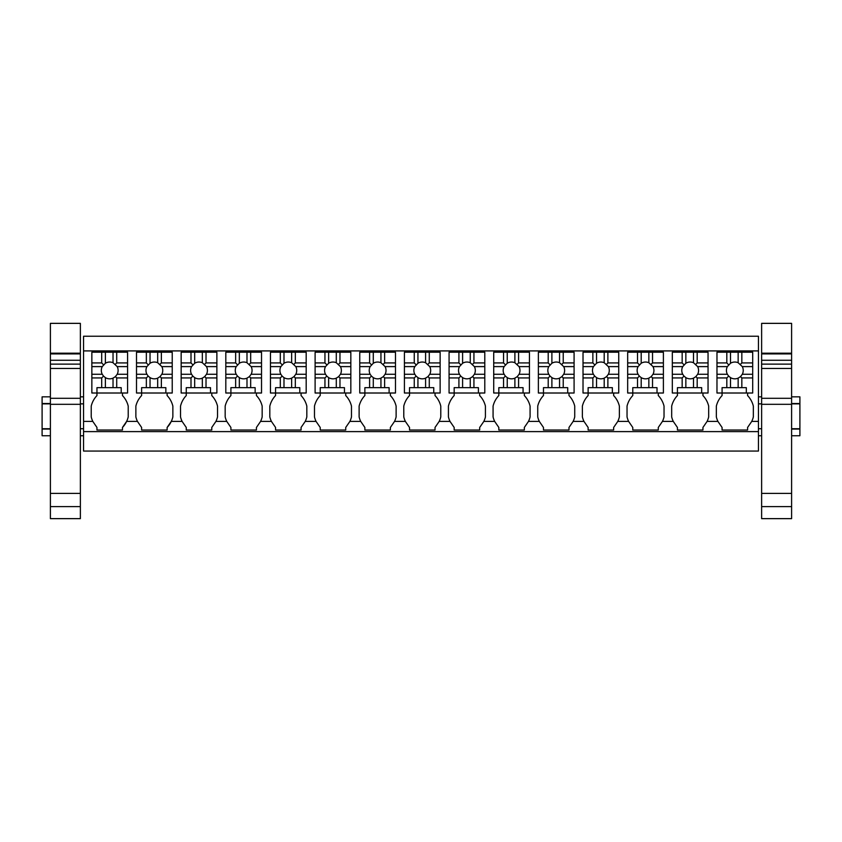 <?xml version="1.0" encoding="UTF-8"?>
<svg xmlns="http://www.w3.org/2000/svg" width="842" height="842" viewBox="0 0 842 842"><rect width="100%" height="100%" fill="white"/><g stroke="black" fill="none" stroke-linecap="round" stroke-linejoin="round"><path stroke-width="1.26" d="M83.558 431.609L758.442 431.609L758.442 451.07L83.558 451.07L83.558 336.242L758.442 336.242L758.442 421.4L751.748 421.4L747.591 427.462L747.591 430.02L722.078 430.02L722.078 427.462L717.921 421.4L707.101 421.4L702.944 427.462L702.944 430.02L677.431 430.02L677.431 427.462L673.274 421.4L662.454 421.4L658.286 427.462L658.286 430.02L632.774 430.02L632.774 427.462L628.616 421.4L617.796 421.4L613.639 427.462L613.639 430.02L588.126 430.02L588.126 427.462L583.969 421.4L573.149 421.4L568.992 427.462L568.992 430.02L543.469 430.02L543.469 427.462L539.312 421.4L528.492 421.4L524.334 427.462L524.334 430.02L498.822 430.02L498.822 427.462L494.664 421.4L483.845 421.4L479.687 427.462L479.687 430.02L454.175 430.02L454.175 427.462L450.007 421.4L439.187 421.4L435.03 427.462L435.03 430.02L409.517 430.02L409.517 427.462L405.36 421.4L394.54 421.4L390.383 427.462L390.383 430.02L364.87 430.02L364.87 427.462L360.713 421.4L349.893 421.4L345.725 427.462L345.725 430.02L320.213 430.02L320.213 427.462L316.055 421.4L305.236 421.4L301.078 427.462L301.078 430.02L275.566 430.02L275.566 427.462L271.408 421.4L260.588 421.4L256.431 427.462L256.431 430.02L230.908 430.02L230.908 427.462L226.751 421.4L215.931 421.4L211.774 427.462L211.774 430.02L186.261 430.02L186.261 427.462L182.104 421.4L171.284 421.4L167.126 427.462A23.134 23.134 0 0 0 172.863 416.916L172.863 406.118A23.123 23.123 0 0 0 167.126 395.572L167.126 393.014M83.558 350.914L758.442 350.914M758.442 431.609L758.442 421.4M136.509 362.923L146.35 362.923L146.35 352.198L136.509 352.198L136.509 393.014L141.614 393.014L141.614 395.572A23.123 23.123 0 0 0 135.867 406.118L135.867 416.916A23.134 23.134 0 0 0 137.446 421.4L141.614 427.462L141.614 430.02L167.126 430.02L167.126 427.462M137.446 421.4L126.626 421.4L122.469 427.462A23.134 23.134 0 0 0 128.216 416.916L128.216 406.118A23.123 23.123 0 0 0 122.469 395.572L122.469 393.014M91.852 362.923L101.693 362.923L101.693 352.198L91.852 352.198L91.852 393.014L96.956 393.014L96.956 395.572A23.123 23.123 0 0 0 91.22 406.118L91.22 416.916A23.134 23.134 0 0 0 92.799 421.4L96.956 427.462L96.956 430.02L122.469 430.02L122.469 427.462M716.974 362.923L726.814 362.923L726.814 352.198L716.974 352.198L716.974 393.014L722.078 393.014L722.078 395.572A23.123 23.123 0 0 0 716.342 406.118L716.342 416.916A23.134 23.134 0 0 0 717.921 421.4M751.748 421.4A23.134 23.134 0 0 0 753.337 416.916L753.337 406.118A23.123 23.123 0 0 0 747.591 395.572L747.591 393.014M181.156 362.923L190.997 362.923L190.997 352.198L181.156 352.198L181.156 393.014L186.261 393.014L186.261 395.572A23.123 23.123 0 0 0 180.525 406.118L180.525 416.916A23.134 23.134 0 0 0 182.104 421.4M215.931 421.4A23.134 23.134 0 0 0 217.52 416.916L217.52 406.118A23.123 23.123 0 0 0 211.774 395.572L211.774 393.014M225.814 362.923L235.644 362.923L235.644 352.198L225.814 352.198L225.814 393.014L230.908 393.014L230.908 395.572A23.123 23.123 0 0 0 225.172 406.118L225.172 416.916A23.134 23.134 0 0 0 226.751 421.4M260.588 421.4A23.134 23.134 0 0 0 262.167 416.916L262.167 406.118A23.123 23.123 0 0 0 256.431 395.572L256.431 393.014M270.461 362.923L280.302 362.923L280.302 352.198L270.461 352.198L270.461 393.014L275.566 393.014L275.566 395.572A23.123 23.123 0 0 0 269.819 406.118L269.819 416.916A23.134 23.134 0 0 0 271.408 421.4M305.236 421.4A23.134 23.134 0 0 0 306.825 416.916L306.825 406.118A23.123 23.123 0 0 0 301.078 395.572L301.078 393.014M315.108 362.923L324.949 362.923L324.949 352.198L315.108 352.198L315.108 393.014L320.213 393.014L320.213 395.572A23.123 23.123 0 0 0 314.476 406.118L314.476 416.916A23.134 23.134 0 0 0 316.055 421.4M349.893 421.4A23.134 23.134 0 0 0 351.472 416.916L351.472 406.118A23.123 23.123 0 0 0 345.725 395.572L345.725 393.014M359.766 362.923L369.606 362.923L369.606 352.198L359.766 352.198L359.766 393.014L364.87 393.014L364.87 395.572A23.123 23.123 0 0 0 359.124 406.118L359.124 416.916A23.134 23.134 0 0 0 360.713 421.4M394.54 421.4A23.134 23.134 0 0 0 396.119 416.916L396.119 406.118A23.123 23.123 0 0 0 390.383 395.572L390.383 393.014M404.413 362.923L414.253 362.923L414.253 352.198L404.413 352.198L404.413 393.014L409.517 393.014L409.517 395.572A23.123 23.123 0 0 0 403.781 406.118L403.781 416.916A23.134 23.134 0 0 0 405.36 421.4M439.187 421.4A23.134 23.134 0 0 0 440.776 416.916L440.776 406.118A23.123 23.123 0 0 0 435.03 395.572L435.03 393.014M449.07 362.923L458.911 362.923L458.911 352.198L449.07 352.198L449.07 393.014L454.175 393.014L454.175 395.572A23.123 23.123 0 0 0 448.428 406.118L448.428 416.916A23.134 23.134 0 0 0 450.007 421.4M483.845 421.4A23.134 23.134 0 0 0 485.424 416.916L485.424 406.118A23.123 23.123 0 0 0 479.687 395.572L479.687 393.014M493.717 362.923L503.558 362.923L503.558 352.198L493.717 352.198L493.717 393.014L498.822 393.014L498.822 395.572A23.123 23.123 0 0 0 493.075 406.118L493.075 416.916A23.134 23.134 0 0 0 494.664 421.4M528.492 421.4A23.134 23.134 0 0 0 530.081 416.916L530.081 406.118A23.123 23.123 0 0 0 524.334 395.572L524.334 393.014M538.375 362.923L548.205 362.923L548.205 352.198L538.375 352.198L538.375 393.014L543.469 393.014L543.469 395.572A23.123 23.123 0 0 0 537.733 406.118L537.733 416.916A23.134 23.134 0 0 0 539.312 421.4M573.149 421.4A23.134 23.134 0 0 0 574.728 416.916L574.728 406.118A23.123 23.123 0 0 0 568.992 395.572L568.992 393.014M583.022 362.923L592.863 362.923L592.863 352.198L583.022 352.198L583.022 393.014L588.126 393.014L588.126 395.572A23.123 23.123 0 0 0 582.38 406.118L582.38 416.916A23.134 23.134 0 0 0 583.969 421.4M617.796 421.4A23.134 23.134 0 0 0 619.375 416.916L619.375 406.118A23.123 23.123 0 0 0 613.639 395.572L613.639 393.014M627.669 362.923L637.51 362.923L637.51 352.198L627.669 352.198L627.669 393.014L632.774 393.014L632.774 395.572A23.123 23.123 0 0 0 627.037 406.118L627.037 416.916A23.134 23.134 0 0 0 628.616 421.4M662.454 421.4A23.134 23.134 0 0 0 664.033 416.916L664.033 406.118A23.123 23.123 0 0 0 658.286 395.572L658.286 393.014M672.326 362.923L682.167 362.923L682.167 352.198L672.326 352.198L672.326 393.014L677.431 393.014L677.431 395.572A23.123 23.123 0 0 0 671.684 406.118L671.684 416.916A23.134 23.134 0 0 0 673.274 421.4M707.101 421.4A23.134 23.134 0 0 0 708.68 416.916L708.68 406.118A23.123 23.123 0 0 0 702.944 395.572L702.944 393.014M83.558 428.736L80.369 428.736M50.394 428.736L42.1 428.736L42.1 403.855L50.394 403.855M83.558 403.855L80.369 403.855M50.394 435.746L42.1 435.746L42.1 429.052L50.394 429.052M83.558 435.746L80.369 435.746M42.1 403.855L42.1 396.845L50.394 396.845M42.1 403.539L50.394 403.539M791.606 428.736L799.9 428.736L799.9 403.855L791.606 403.855M761.631 403.855L758.442 403.855M761.631 428.736L758.442 428.736M799.9 428.736L799.9 435.746L791.606 435.746M761.631 435.746L758.442 435.746M791.606 403.539L799.9 403.539L799.9 396.845L791.606 396.845M791.606 429.052L799.9 429.052M105.376 387.657L105.376 377.626A8.388 8.388 0 0 0 113.028 378.142L113.028 387.657L101.693 387.657L101.693 377.942L103.534 376.111L105.376 377.626M116.712 387.657L116.712 377.942L127.574 377.942L127.574 393.014L121.195 393.014L121.195 387.657L113.028 387.657M121.195 393.014L96.956 393.014L96.956 387.657L101.693 387.657M116.712 377.942L115.386 376.627L113.028 378.142M113.028 362.723A8.388 8.388 0 0 0 105.376 363.249L105.376 352.198L113.028 352.198L113.028 362.723L117.185 366.607L127.574 366.607L127.574 377.942M115.386 376.627L117.185 374.269A8.388 8.388 0 0 0 117.185 366.607M103.534 376.111L102.25 374.269A8.388 8.388 0 0 1 102.25 366.607L105.376 363.249M91.852 374.269L102.25 374.269M91.852 377.942L101.693 377.942M117.185 374.269L127.574 374.269M116.712 362.923L127.574 362.923L127.574 352.198L116.712 352.198L116.712 362.923L115.386 364.249M116.712 352.198L113.028 352.198M127.574 362.923L127.574 366.607M91.852 366.607L102.25 366.607M101.693 362.923L103.534 364.765M101.693 352.198L105.376 352.198M150.034 387.657L150.034 377.626A8.388 8.388 0 0 0 157.686 378.142L157.686 387.657L146.35 387.657L146.35 377.942L148.181 376.111L150.034 377.626M161.369 387.657L161.369 377.942L172.231 377.942L172.231 393.014L165.853 393.014L165.853 387.657L157.686 387.657M165.853 393.014L141.614 393.014L141.614 387.657L146.35 387.657M161.369 377.942L160.043 376.627L157.686 378.142M157.686 362.723A8.388 8.388 0 0 0 150.034 363.249L150.034 352.198L157.686 352.198L157.686 362.723L161.832 366.607L172.231 366.607L172.231 377.942M160.043 376.627L161.832 374.269A8.388 8.388 0 0 0 161.832 366.607M148.181 376.111L146.897 374.269A8.388 8.388 0 0 1 146.897 366.607L150.034 363.249M136.509 374.269L146.897 374.269M136.509 377.942L146.35 377.942M161.832 374.269L172.231 374.269M161.369 362.923L172.231 362.923L172.231 352.198L161.369 352.198L161.369 362.923L160.043 364.249M161.369 352.198L157.686 352.198M172.231 362.923L172.231 366.607M136.509 366.607L146.897 366.607M146.35 362.923L148.181 364.765M146.35 352.198L150.034 352.198M194.681 387.657L194.681 377.626A8.388 8.388 0 0 0 202.333 378.142L202.333 387.657L190.997 387.657L190.997 377.942L192.829 376.111L194.681 377.626M206.016 387.657L206.016 377.942L216.878 377.942L216.878 393.014L210.5 393.014L210.5 387.657L202.333 387.657M210.5 393.014L186.261 393.014L186.261 387.657L190.997 387.657M206.016 377.942L204.69 376.627L202.333 378.142M202.333 362.723A8.388 8.388 0 0 0 194.681 363.249L194.681 352.198L202.333 352.198L202.333 362.723L206.49 366.607L216.878 366.607L216.878 377.942M204.69 376.627L206.49 374.269A8.388 8.388 0 0 0 206.49 366.607M192.829 376.111L191.544 374.269A8.388 8.388 0 0 1 191.544 366.607L194.681 363.249M181.156 374.269L191.544 374.269M181.156 377.942L190.997 377.942M206.49 374.269L216.878 374.269M206.016 362.923L216.878 362.923L216.878 352.198L206.016 352.198L206.016 362.923L204.69 364.249M206.016 352.198L202.333 352.198M216.878 362.923L216.878 366.607M181.156 366.607L191.544 366.607M190.997 362.923L192.829 364.765M190.997 352.198L194.681 352.198M239.328 387.657L239.328 377.626A8.388 8.388 0 0 0 246.99 378.142L246.99 387.657L235.644 387.657L235.644 377.942L237.486 376.111L239.328 377.626M250.674 387.657L250.674 377.942L261.525 377.942L261.525 393.014L255.147 393.014L255.147 387.657L246.99 387.657M255.147 393.014L230.908 393.014L230.908 387.657L235.644 387.657M250.674 377.942L249.348 376.627L246.99 378.142M246.99 362.723A8.388 8.388 0 0 0 239.328 363.249L239.328 352.198L246.99 352.198L246.99 362.723L251.137 366.607L261.525 366.607L261.525 377.942M249.348 376.627L251.137 374.269A8.388 8.388 0 0 0 251.137 366.607M237.486 376.111L236.202 374.269A8.388 8.388 0 0 1 236.202 366.607L239.328 363.249M225.814 374.269L236.202 374.269M225.814 377.942L235.644 377.942M251.137 374.269L261.525 374.269M250.674 362.923L261.525 362.923L261.525 352.198L250.674 352.198L250.674 362.923L249.348 364.249M250.674 352.198L246.99 352.198M261.525 362.923L261.525 366.607M225.814 366.607L236.202 366.607M235.644 362.923L237.486 364.765M235.644 352.198L239.328 352.198M283.986 387.657L283.986 377.626A8.388 8.388 0 0 0 291.637 378.142L291.637 387.657L280.302 387.657L280.302 377.942L282.133 376.111L283.986 377.626M295.321 387.657L295.321 377.942L306.183 377.942L306.183 393.014L299.805 393.014L299.805 387.657L291.637 387.657M299.805 393.014L275.566 393.014L275.566 387.657L280.302 387.657M295.321 377.942L293.995 376.627L291.637 378.142M291.637 362.723A8.388 8.388 0 0 0 283.986 363.249L283.986 352.198L291.637 352.198L291.637 362.723L295.795 366.607L306.183 366.607L306.183 377.942M293.995 376.627L295.795 374.269A8.388 8.388 0 0 0 295.795 366.607M282.133 376.111L280.849 374.269A8.388 8.388 0 0 1 280.849 366.607L283.986 363.249M270.461 374.269L280.849 374.269M270.461 377.942L280.302 377.942M295.795 374.269L306.183 374.269M295.321 362.923L306.183 362.923L306.183 352.198L295.321 352.198L295.321 362.923L293.995 364.249M295.321 352.198L291.637 352.198M306.183 362.923L306.183 366.607M270.461 366.607L280.849 366.607M280.302 362.923L282.133 364.765M280.302 352.198L283.986 352.198M328.633 387.657L328.633 377.626A8.388 8.388 0 0 0 336.295 378.142L336.295 387.657L324.949 387.657L324.949 377.942L326.791 376.111L328.633 377.626M339.968 387.657L339.968 377.942L350.83 377.942L350.83 393.014L344.452 393.014L344.452 387.657L336.295 387.657M344.452 393.014L320.213 393.014L320.213 387.657L324.949 387.657M339.968 377.942L338.642 376.627L336.295 378.142M336.295 362.723A8.388 8.388 0 0 0 328.633 363.249L328.633 352.198L336.295 352.198L336.295 362.723L340.442 366.607L350.83 366.607L350.83 377.942M338.642 376.627L340.442 374.269A8.388 8.388 0 0 0 340.442 366.607M326.791 376.111L325.507 374.269A8.388 8.388 0 0 1 325.507 366.607L328.633 363.249M315.108 374.269L325.507 374.269M315.108 377.942L324.949 377.942M340.442 374.269L350.83 374.269M339.968 362.923L350.83 362.923L350.83 352.198L339.968 352.198L339.968 362.923L338.642 364.249M339.968 352.198L336.295 352.198M350.83 362.923L350.83 366.607M315.108 366.607L325.507 366.607M324.949 362.923L326.791 364.765M324.949 352.198L328.633 352.198M373.29 387.657L373.29 377.626A8.388 8.388 0 0 0 380.942 378.142L380.942 387.657L369.606 387.657L369.606 377.942L371.438 376.111L373.29 377.626M384.626 387.657L384.626 377.942L395.487 377.942L395.487 393.014L389.109 393.014L389.109 387.657L380.942 387.657M389.109 393.014L364.87 393.014L364.87 387.657L369.606 387.657M384.626 377.942L383.299 376.627L380.942 378.142M380.942 362.723A8.388 8.388 0 0 0 373.29 363.249L373.29 352.198L380.942 352.198L380.942 362.723L385.099 366.607L395.487 366.607L395.487 377.942M383.299 376.627L385.099 374.269A8.388 8.388 0 0 0 385.099 366.607M371.438 376.111L370.154 374.269A8.388 8.388 0 0 1 370.154 366.607L373.29 363.249M359.766 374.269L370.154 374.269M359.766 377.942L369.606 377.942M385.099 374.269L395.487 374.269M384.626 362.923L395.487 362.923L395.487 352.198L384.626 352.198L384.626 362.923L383.299 364.249M384.626 352.198L380.942 352.198M395.487 362.923L395.487 366.607M359.766 366.607L370.154 366.607M369.606 362.923L371.438 364.765M369.606 352.198L373.29 352.198M417.937 387.657L417.937 377.626A8.388 8.388 0 0 0 425.589 378.142L425.589 387.657L414.253 387.657L414.253 377.942L416.095 376.111L417.937 377.626M429.273 387.657L429.273 377.942L440.134 377.942L440.134 393.014L433.756 393.014L433.756 387.657L425.589 387.657M433.756 393.014L409.517 393.014L409.517 387.657L414.253 387.657M429.273 377.942L427.947 376.627L425.589 378.142M425.589 362.723A8.388 8.388 0 0 0 417.937 363.249L417.937 352.198L425.589 352.198L425.589 362.723L429.746 366.607L440.134 366.607L440.134 377.942M427.947 376.627L429.746 374.269A8.388 8.388 0 0 0 429.746 366.607M416.095 376.111L414.801 374.269A8.388 8.388 0 0 1 414.801 366.607L417.937 363.249M404.413 374.269L414.801 374.269M404.413 377.942L414.253 377.942M429.746 374.269L440.134 374.269M429.273 362.923L440.134 362.923L440.134 352.198L429.273 352.198L429.273 362.923L427.947 364.249M429.273 352.198L425.589 352.198M440.134 362.923L440.134 366.607M404.413 366.607L414.801 366.607M414.253 362.923L416.095 364.765M414.253 352.198L417.937 352.198M462.595 387.657L462.595 377.626A8.388 8.388 0 0 0 470.246 378.142L470.246 387.657L458.911 387.657L458.911 377.942L460.742 376.111L462.595 377.626M473.93 387.657L473.93 377.942L484.792 377.942L484.792 393.014L478.414 393.014L478.414 387.657L470.246 387.657M478.414 393.014L454.175 393.014L454.175 387.657L458.911 387.657M473.93 377.942L472.604 376.627L470.246 378.142M470.246 362.723A8.388 8.388 0 0 0 462.595 363.249L462.595 352.198L470.246 352.198L470.246 362.723L474.393 366.607L484.792 366.607L484.792 377.942M472.604 376.627L474.393 374.269A8.388 8.388 0 0 0 474.393 366.607M460.742 376.111L459.458 374.269A8.388 8.388 0 0 1 459.458 366.607L462.595 363.249M449.07 374.269L459.458 374.269M449.07 377.942L458.911 377.942M474.393 374.269L484.792 374.269M473.93 362.923L484.792 362.923L484.792 352.198L473.93 352.198L473.93 362.923L472.604 364.249M473.93 352.198L470.246 352.198M484.792 362.923L484.792 366.607M449.07 366.607L459.458 366.607M458.911 362.923L460.742 364.765M458.911 352.198L462.595 352.198M507.242 387.657L507.242 377.626A8.388 8.388 0 0 0 514.894 378.142L514.894 387.657L503.558 387.657L503.558 377.942L505.389 376.111L507.242 377.626M518.577 387.657L518.577 377.942L529.439 377.942L529.439 393.014L523.061 393.014L523.061 387.657L514.894 387.657M523.061 393.014L498.822 393.014L498.822 387.657L503.558 387.657M518.577 377.942L517.251 376.627L514.894 378.142M514.894 362.723A8.388 8.388 0 0 0 507.242 363.249L507.242 352.198L514.894 352.198L514.894 362.723L519.051 366.607L529.439 366.607L529.439 377.942M517.251 376.627L519.051 374.269A8.388 8.388 0 0 0 519.051 366.607M505.389 376.111L504.105 374.269A8.388 8.388 0 0 1 504.105 366.607L507.242 363.249M493.717 374.269L504.105 374.269M493.717 377.942L503.558 377.942M519.051 374.269L529.439 374.269M518.577 362.923L529.439 362.923L529.439 352.198L518.577 352.198L518.577 362.923L517.251 364.249M518.577 352.198L514.894 352.198M529.439 362.923L529.439 366.607M493.717 366.607L504.105 366.607M503.558 362.923L505.389 364.765M503.558 352.198L507.242 352.198M551.889 387.657L551.889 377.626A8.388 8.388 0 0 0 559.551 378.142L559.551 387.657L548.205 387.657L548.205 377.942L550.047 376.111L551.889 377.626M563.235 387.657L563.235 377.942L574.086 377.942L574.086 393.014L567.708 393.014L567.708 387.657L559.551 387.657M567.708 393.014L543.469 393.014L543.469 387.657L548.205 387.657M563.235 377.942L561.909 376.627L559.551 378.142M559.551 362.723A8.388 8.388 0 0 0 551.889 363.249L551.889 352.198L559.551 352.198L559.551 362.723L563.698 366.607L574.086 366.607L574.086 377.942M561.909 376.627L563.698 374.269A8.388 8.388 0 0 0 563.698 366.607M550.047 376.111L548.763 374.269A8.388 8.388 0 0 1 548.763 366.607L551.889 363.249M538.375 374.269L548.763 374.269M538.375 377.942L548.205 377.942M563.698 374.269L574.086 374.269M563.235 362.923L574.086 362.923L574.086 352.198L563.235 352.198L563.235 362.923L561.909 364.249M563.235 352.198L559.551 352.198M574.086 362.923L574.086 366.607M538.375 366.607L548.763 366.607M548.205 362.923L550.047 364.765M548.205 352.198L551.889 352.198M596.546 387.657L596.546 377.626A8.388 8.388 0 0 0 604.198 378.142L604.198 387.657L592.863 387.657L592.863 377.942L594.694 376.111L596.546 377.626M607.882 387.657L607.882 377.942L618.744 377.942L618.744 393.014L612.366 393.014L612.366 387.657L604.198 387.657M612.366 393.014L588.126 393.014L588.126 387.657L592.863 387.657M607.882 377.942L606.556 376.627L604.198 378.142M604.198 362.723A8.388 8.388 0 0 0 596.546 363.249L596.546 352.198L604.198 352.198L604.198 362.723L608.356 366.607L618.744 366.607L618.744 377.942M606.556 376.627L608.356 374.269A8.388 8.388 0 0 0 608.356 366.607M594.694 376.111L593.41 374.269A8.388 8.388 0 0 1 593.41 366.607L596.546 363.249M583.022 374.269L593.41 374.269M583.022 377.942L592.863 377.942M608.356 374.269L618.744 374.269M607.882 362.923L618.744 362.923L618.744 352.198L607.882 352.198L607.882 362.923L606.556 364.249M607.882 352.198L604.198 352.198M618.744 362.923L618.744 366.607M583.022 366.607L593.41 366.607M592.863 362.923L594.694 364.765M592.863 352.198L596.546 352.198M641.194 387.657L641.194 377.626A8.388 8.388 0 0 0 648.845 378.142L648.845 387.657L637.51 387.657L637.51 377.942L639.352 376.111L641.194 377.626M652.529 387.657L652.529 377.942L663.391 377.942L663.391 393.014L657.013 393.014L657.013 387.657L648.845 387.657M657.013 393.014L632.774 393.014L632.774 387.657L637.51 387.657M652.529 377.942L651.203 376.627L648.845 378.142M648.845 362.723A8.388 8.388 0 0 0 641.194 363.249L641.194 352.198L648.845 352.198L648.845 362.723L653.003 366.607L663.391 366.607L663.391 377.942M651.203 376.627L653.003 374.269A8.388 8.388 0 0 0 653.003 366.607M639.352 376.111L638.068 374.269A8.388 8.388 0 0 1 638.068 366.607L641.194 363.249M627.669 374.269L638.068 374.269M627.669 377.942L637.51 377.942M653.003 374.269L663.391 374.269M652.529 362.923L663.391 362.923L663.391 352.198L652.529 352.198L652.529 362.923L651.203 364.249M652.529 352.198L648.845 352.198M663.391 362.923L663.391 366.607M627.669 366.607L638.068 366.607M637.51 362.923L639.352 364.765M637.51 352.198L641.194 352.198M685.851 387.657L685.851 377.626A8.388 8.388 0 0 0 693.503 378.142L693.503 387.657L682.167 387.657L682.167 377.942L683.999 376.111L685.851 377.626M697.187 387.657L697.187 377.942L708.048 377.942L708.048 393.014L701.67 393.014L701.67 387.657L693.503 387.657M701.67 393.014L677.431 393.014L677.431 387.657L682.167 387.657M697.187 377.942L695.86 376.627L693.503 378.142M693.503 362.723A8.388 8.388 0 0 0 685.851 363.249L685.851 352.198L693.503 352.198L693.503 362.723L697.65 366.607L708.048 366.607L708.048 377.942M695.86 376.627L697.65 374.269A8.388 8.388 0 0 0 697.65 366.607M683.999 376.111L682.715 374.269A8.388 8.388 0 0 1 682.715 366.607L685.851 363.249M672.326 374.269L682.715 374.269M672.326 377.942L682.167 377.942M697.65 374.269L708.048 374.269M697.187 362.923L708.048 362.923L708.048 352.198L697.187 352.198L697.187 362.923L695.86 364.249M697.187 352.198L693.503 352.198M708.048 362.923L708.048 366.607M672.326 366.607L682.715 366.607M682.167 362.923L683.999 364.765M682.167 352.198L685.851 352.198M730.498 387.657L730.498 377.626A8.388 8.388 0 0 0 738.15 378.142L738.15 387.657L726.814 387.657L726.814 377.942L728.656 376.111L730.498 377.626M741.834 387.657L741.834 377.942L752.695 377.942L752.695 393.014L746.317 393.014L746.317 387.657L738.15 387.657M746.317 393.014L722.078 393.014L722.078 387.657L726.814 387.657M741.834 377.942L740.507 376.627L738.15 378.142M738.15 362.723A8.388 8.388 0 0 0 730.498 363.249L730.498 352.198L738.15 352.198L738.15 362.723L742.307 366.607L752.695 366.607L752.695 377.942M740.507 376.627L742.307 374.269A8.388 8.388 0 0 0 742.307 366.607M728.656 376.111L727.362 374.269A8.388 8.388 0 0 1 727.362 366.607L730.498 363.249M716.974 374.269L727.362 374.269M716.974 377.942L726.814 377.942M742.307 374.269L752.695 374.269M741.834 362.923L752.695 362.923L752.695 352.198L741.834 352.198L741.834 362.923L740.507 364.249M741.834 352.198L738.15 352.198M752.695 362.923L752.695 366.607M716.974 366.607L727.362 366.607M726.814 362.923L728.656 364.765M726.814 352.198L730.498 352.198M80.369 353.198L80.369 323.36L50.394 323.36L50.394 353.198L80.369 353.198L80.369 506.61L50.394 506.61L50.394 493.391L80.369 493.391M50.394 506.61L50.394 518.64L80.369 518.64L80.369 506.61M50.394 493.391L50.394 404.318L80.369 404.318M50.394 404.318L50.394 398.298L80.369 398.298M50.394 398.298L50.394 368.459L80.369 368.459M80.369 360.26L50.394 360.26L50.394 368.459M50.394 360.26L50.394 353.914L80.369 353.914M50.394 353.914L50.394 353.198M791.606 353.198L791.606 323.36L761.631 323.36L761.631 353.198L791.606 353.198L791.606 506.61L761.631 506.61L761.631 493.391L791.606 493.391M761.631 506.61L761.631 518.64L791.606 518.64L791.606 506.61M761.631 493.391L761.631 404.318L791.606 404.318M761.631 404.318L761.631 398.298L791.606 398.298M761.631 398.298L761.631 368.459L791.606 368.459M791.606 360.26L761.631 360.26L761.631 368.459M761.631 360.26L761.631 353.914L791.606 353.914M761.631 353.914L761.631 353.198M92.799 421.4L83.558 421.4M50.394 364.123L80.369 364.123M761.631 364.123L791.606 364.123M83.558 396.845L80.369 396.845M761.631 396.845L758.442 396.845"/></g></svg>
